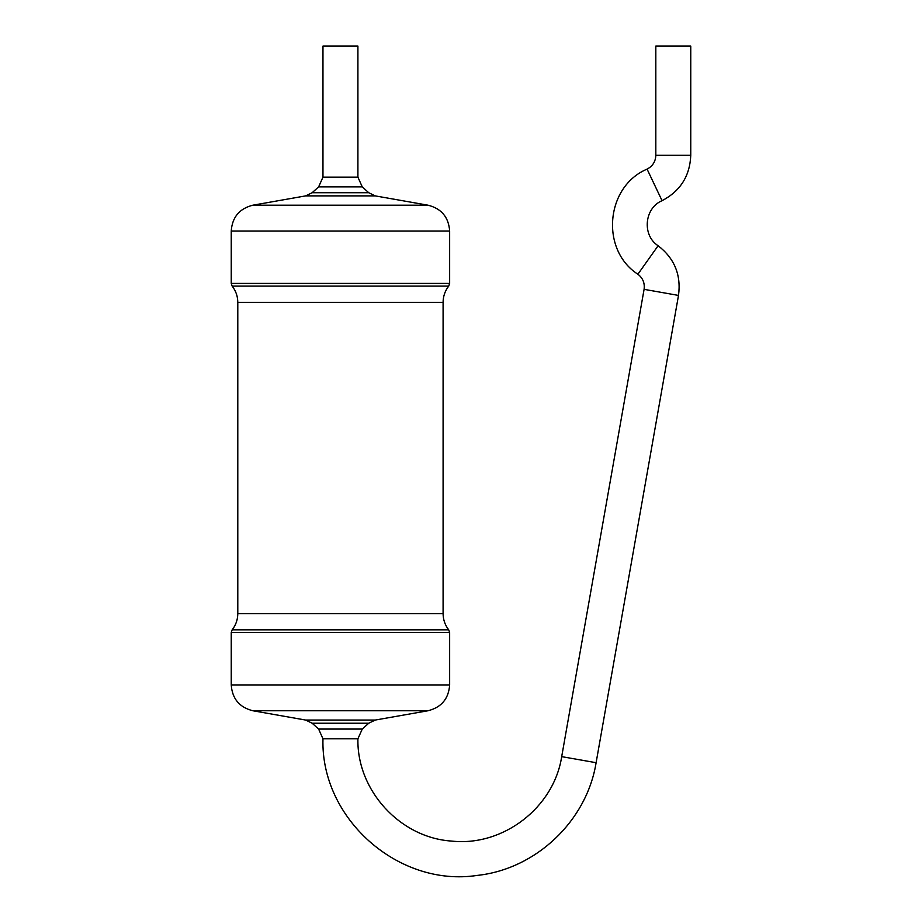 <?xml version="1.0" encoding="UTF-8"?>
<svg xmlns="http://www.w3.org/2000/svg" width="922" height="922" viewBox="0 0 922 922"><rect width="100%" height="100%" fill="white"/><g stroke="black" fill="none" stroke-linecap="round" stroke-linejoin="round"><path stroke-width="1.38" d="M362.254 186.878L318.632 186.878L322.965 177.139L322.965 46.1L357.909 46.1L357.909 177.139L322.965 177.139L357.909 177.139L362.254 186.878L368.742 192.721L375.231 195.89L427.981 205.191C441.431 208.568 448.645 217.177 449.648 231.007L449.648 283.423L448.703 286.12C445.015 290.903 443.148 296.296 443.09 302.335L443.09 613.614C443.148 619.653 445.015 625.058 448.703 629.83L449.648 632.527L449.648 684.942C448.645 698.772 441.431 707.381 427.981 710.758L252.893 710.758C239.455 707.381 232.229 698.772 231.238 684.942L449.648 684.942M655.819 155.299L690.762 155.299L690.762 46.1L655.819 46.1L655.819 155.299C655.565 161.592 652.649 166.19 647.083 169.118C605.639 186.498 600.095 249.908 637.886 274.226C642.865 278.075 644.927 283.112 644.086 289.347L561.694 756.639C553.868 807.66 502.951 846.742 451.63 841.083C400.125 837.741 356.756 790.419 357.909 738.81L322.965 738.81L357.909 738.81L362.254 729.072L368.742 723.228L375.231 720.059L427.981 710.758M449.648 632.527L231.238 632.527L231.238 684.942M448.703 629.83L232.171 629.83C235.871 625.058 237.738 619.653 237.795 613.614L443.09 613.614M375.231 720.059L305.643 720.059L252.893 710.758M368.742 723.228L312.143 723.228L305.643 720.059M362.254 729.072L318.632 729.072L312.143 723.228M443.09 302.335L237.795 302.335L237.795 613.614M448.703 286.12L232.171 286.12C235.871 290.903 237.738 296.296 237.795 302.335M449.648 283.423L231.238 283.423L232.171 286.12M449.648 231.007L231.238 231.007L231.238 283.423M427.981 205.191L252.893 205.191C239.455 208.568 232.229 217.177 231.238 231.007M375.231 195.89L305.643 195.89L252.893 205.191M368.742 192.721L312.143 192.721L305.643 195.89M561.694 756.639L596.108 762.701C586.749 821.029 535.866 869.227 477.112 875.427C398.327 887.413 320.545 818.506 322.965 738.81L318.632 729.072M644.086 289.347L678.5 295.42C681.266 274.929 674.466 258.379 658.112 245.736L637.886 274.226M647.083 169.118L662.054 200.685C644.294 208.142 641.919 235.317 658.112 245.736M231.238 632.527L232.171 629.83M318.632 186.878L312.143 192.721M596.108 762.701L678.5 295.42M690.762 155.299C689.921 175.952 680.355 191.085 662.054 200.685"/></g></svg>
